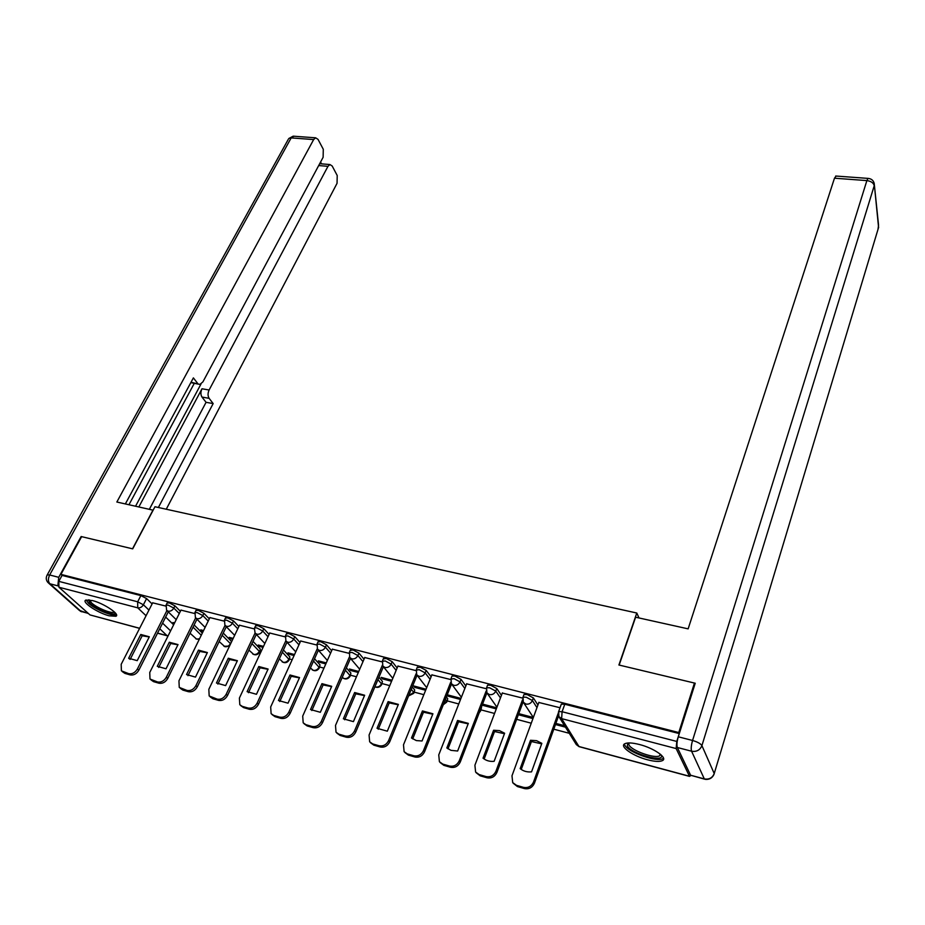 <?xml version="1.0" encoding="UTF-8"?>
<svg xmlns="http://www.w3.org/2000/svg" width="925" height="925" viewBox="0 0 925 925"><rect width="100%" height="100%" fill="white"/><g stroke="black" fill="none" stroke-linecap="round" stroke-linejoin="round"><path stroke-width="1.39" d="M180.398 611.298L174.929 605.852L169.183 602.846L167.055 603.146M209.304 618.825L203.893 613.298L198.112 610.269L195.892 610.581M238.87 626.537L233.505 620.906L227.7 617.854L225.376 618.189M269.094 634.423L263.798 628.688L257.959 625.601L255.531 625.959M300.012 642.493L294.786 636.643L288.912 633.532L286.368 633.914M331.647 650.761L326.49 644.794L320.582 641.649L317.922 642.066M364.011 659.236L358.946 653.119L353.003 649.963L350.217 650.391M397.149 667.931L392.165 661.664L386.199 658.473L383.274 658.924M431.085 676.834L426.194 670.405L420.181 667.179L417.129 667.665M465.83 685.98L461.043 679.355L455.007 676.106L452.059 675.99L451.805 676.626M501.431 695.369L496.76 688.524L490.689 685.252L487.591 685.136L487.325 685.795M537.911 705.023L533.367 697.936L527.262 694.629L524.001 694.502L523.735 695.207M647.546 759.795C654.703 761.633 659.664 761.911 662.416 760.616C668.116 758.061 654.114 748.163 639.418 744.498C632.33 742.717 627.462 742.463 624.791 743.746C619.149 746.382 633.058 756.118 647.546 759.795M109.162 615.807L115.902 616.258C120.551 614.547 103.889 603.343 92.373 600.533L85.782 600.117C81.215 601.932 97.807 612.997 109.162 615.807M260.098 651.188L261.139 651.466M289.583 659.016L292.184 659.71M319.715 667.018L323.947 668.151M350.517 675.204L356.46 676.776M382.025 683.575L389.749 685.622M414.25 692.131L423.847 694.675M447.238 700.896L458.765 703.96M480.988 709.857L494.563 713.464M516.647 719.326L531.251 723.211M553.798 729.189L569.28 733.305M139.606 628.364L89.968 614.905L58.957 587.248L58.795 581.363L62.068 575.396L140.877 595.596L146.589 598.579L152.105 603.933M165.656 617.067L173.634 624.803M694.444 683.055L618.906 665.006L636.793 613.021L154.961 506.738L132.703 548.849L81.631 536.65L60.934 574.367L678.777 732.542L694.444 683.055L694.918 684.199M62.068 575.396L60.934 574.367M678.777 732.542L679.262 733.583L676.776 741.434L676.152 748.568L689.46 776.248L690.894 775.624M560.03 707.741L538.847 702.48M522.648 698.109L502.321 693.045M486.215 688.709L466.674 683.841M450.648 679.54L431.882 674.868M447.145 695.022L448.012 696.167L448.44 695.114M415.949 670.59L397.912 666.093M426.055 689.218L413.66 685.945L414.816 687.414L415.244 686.362M382.06 661.849L364.751 657.536M392.003 680.245L381.169 677.389L382.372 678.846L382.811 677.817M348.979 653.316L332.353 649.177M358.738 671.481L349.407 669.018L350.656 670.475L351.107 669.469M316.651 644.979L300.683 641.013M326.259 662.924L318.35 660.843L319.657 662.3L320.096 661.294M285.073 636.839L269.742 633.024M294.52 654.553L287.987 652.842L289.328 654.299L289.779 653.304M254.202 628.873L239.494 625.219M263.509 646.39L258.283 645.014L259.671 646.471L260.133 645.5M224.023 621.091L209.917 617.588M233.192 638.4L229.227 637.348L230.649 638.805L231.111 637.845M194.516 613.483L180.988 610.118M203.546 630.584L200.783 629.856L202.251 631.312L202.714 630.364M194.134 624.965L202.321 633.093M223.249 633.058L231.47 641.464L230.591 643.846M253.011 641.383L260.353 649.107L259.543 652.379C257.659 654.958 255.381 655.478 252.698 653.952M283.432 649.951L289.872 656.923L289.028 660.219C287.12 662.855 284.808 663.375 282.079 661.78M314.546 658.762L320.038 664.913L319.171 668.22C317.229 670.926 314.87 671.434 312.107 669.769M346.378 667.85L350.887 673.076L349.997 676.395C348.008 679.181 345.603 679.69 342.793 677.933M378.949 677.227L382.43 681.436L381.516 684.766C379.828 687.31 377.62 687.992 374.891 686.801M412.272 686.917L414.701 689.981L413.764 693.322L408.561 695.947M446.382 696.953L447.723 698.722L446.763 702.087L443.283 704.734M481.301 707.371L480.538 711.048L479.266 712.666M639.013 617.958L636.793 613.021M165.656 606.048L152.671 602.822M202.251 631.312L203.084 631.532M230.649 638.805L232.73 639.36M259.671 646.471L263.058 647.361M289.328 654.299L294.069 655.548M319.657 662.3L325.82 663.919M350.656 670.475L358.31 672.498M382.372 678.846L391.564 681.274M414.816 687.414L425.639 690.258M448.012 696.167L460.534 699.473M482.145 705.174L496.297 708.908M518.347 714.736L532.95 718.586M555.462 724.529L565.441 727.154M564.539 725.697L555.867 723.419M174.559 622.953L172.952 622.525L174.177 623.716M259.728 651.986L260.353 649.107M289.224 659.791L289.872 656.923M319.379 667.781L320.038 664.913M350.205 675.932L350.887 673.076M381.724 684.28L382.43 681.436M413.972 692.813L414.701 689.981M446.972 701.543L447.723 698.722M480.757 710.469L481.509 707.671M679.262 733.583L564.77 704.237L561.325 704.11L561.059 704.838M533.343 717.488L518.752 713.638M496.702 707.833L482.561 704.098M460.951 698.41L447.238 694.791M530.522 740.266L536.581 740.682L541.842 743.342L531.551 771.855C527.204 772.294 523.411 771.23 520.174 768.652L530.522 740.266L531.413 741.549L541.645 743.85M531.413 741.549L521.249 769.45M558.538 715.962L534.453 783.163C532.372 787.591 529.042 789.407 524.452 788.586L517.422 786.562L513.132 783.174M538.917 702.295L511.988 775.786L512.704 782.608L516.497 785.337L523.538 787.372C528.14 788.181 531.482 786.377 533.563 781.937L534.453 783.163M558.133 713.464L533.563 781.937M493.592 730.241L499.512 730.634L504.622 733.236L494.123 761.31C489.857 761.749 486.157 760.697 483.035 758.176L493.592 730.241L494.528 731.525L504.449 733.722M494.528 731.525L484.157 759.02M523.111 701.913L496.898 772.444C494.794 776.803 491.499 778.584 487.024 777.786L480.167 775.821L476.155 772.733M502.379 692.871L474.907 765.218L475.6 772.04L479.185 774.595L486.053 776.572C490.539 777.358 493.846 775.578 495.95 771.207L496.898 772.444M522.498 699.878L495.95 771.207M457.574 720.471L468.339 723.385L457.632 751.019L451.007 750.348L446.821 747.967L457.574 720.471L458.569 721.754L468.166 723.836M458.569 721.754L447.989 748.845M486.885 692.86L460.28 761.992C458.153 766.282 454.903 768.039 450.521 767.264L443.838 765.345L440.069 762.501M466.732 683.679L438.751 754.904L439.41 761.726L442.809 764.119L449.504 766.039C453.886 766.813 457.147 765.044 459.274 760.755L460.28 761.992M486.134 691.056L459.274 760.755M677.343 747.504L690.605 775.231L704.318 778.908L691.576 751.216L677.343 747.504C676.591 745.168 676.903 741.607 678.279 736.797L695.23 683.24L619.16 665.063L635.614 617.206L688.142 628.861L834.477 178.201L836.119 176.051M704.445 779.128L690.605 775.231M153.134 510.184L116.851 502.021L313.656 139.571L291.178 137.906L49.661 574.98L58.737 577.316L81.134 536.535L132.518 548.814L153.007 510.057M138.866 506.912L201.974 388.778L209.119 390.003L327.97 166.327L318.697 165.552M209.119 390.003C207.697 393.194 207.697 395.958 209.119 398.317L201.985 397.068C200.552 394.721 200.552 391.957 201.974 388.778M158.383 507.49L213.166 403.578L209.119 398.317M166.257 509.236L337.047 183.312L337.22 175.507L332.179 166.003L329.947 164.546L327.97 166.327M191.036 382.245L199.916 384.43L202.91 381.875L323.126 157.273L323.288 149.272L318.027 139.363L315.633 137.813L313.656 139.571M321.542 163.852L320.57 162.048M197.603 383.355L193.383 377.886L125.372 503.917M58.737 577.316L57.963 584.681M135.57 506.183L200.979 384.048M194.227 383.459L128.968 504.715M319.611 163.841L320.836 163.794M198.586 384.199L190.839 382.603M149.387 509.247L206.067 402.317L201.985 397.068M206.067 402.317L213.166 403.578M661.352 755.101C665.156 763.252 630.977 753.817 627.312 745.804L627.867 742.983M628.815 742.937L628.965 744.914C631.521 750.695 655.039 759.02 659.675 755.76L660.623 754.453M624.837 745.157C628.052 752.303 657.166 762.616 662.924 758.593L663.514 758.165M115.243 612.836C115.59 616.778 96.674 609.841 90.222 603.667L88.43 599.805M89.598 599.943L91.575 602.938C96.778 607.887 111.671 613.969 114.226 612.165L114.446 612.015M86.094 599.978L88.534 603.227C94.917 609.274 112.977 616.721 116.469 614.732M422.436 710.932L432.923 713.776L422.043 740.983L416.319 740.578L411.486 738L422.436 710.932L423.477 712.215L432.761 714.192M423.477 712.215L412.7 738.913M461.402 697.265L451.55 683.957L424.563 751.794C422.424 756.014 419.21 757.76 414.932 757.008L408.411 755.124L404.849 752.499M431.94 674.718L403.485 744.845L404.109 751.667L407.324 753.898L413.857 755.783C418.135 756.523 421.361 754.788 423.5 750.557L424.563 751.794M450.683 682.326L423.5 750.557M388.13 701.612L398.374 704.399L387.321 731.189L377.018 728.287L388.13 701.612L389.217 702.907L398.224 704.781M389.217 702.907L378.267 729.235M417.059 675.25L389.714 741.838C387.552 746.001 384.384 747.724 380.21 746.995L373.839 745.157L370.462 742.706M397.981 665.954L369.075 735.028L369.653 741.827L372.706 743.931L379.077 745.758C383.262 746.487 386.442 744.764 388.604 740.601L389.714 741.838M416.111 673.724L388.604 740.601M354.645 692.524L364.647 695.242L353.419 721.627L343.372 718.794L354.645 692.524L355.778 693.819L364.496 695.588M355.778 693.819L344.655 719.777M383.389 666.728L355.709 732.138C353.535 736.231 350.402 737.93 346.308 737.225L340.099 735.433L336.885 733.132M364.808 657.397L335.498 725.454L336.029 732.23L338.92 734.196L345.141 735.988C349.234 736.693 352.379 734.993 354.553 730.889L355.709 732.138M382.36 665.272L354.553 730.889M321.946 683.656L331.717 686.304L320.339 712.296L310.522 709.533L321.946 683.656L323.126 684.939L331.578 686.628M323.126 684.939L311.841 710.539M350.506 658.38L322.513 722.656C320.328 726.692 317.229 728.368 313.228 727.686L307.169 725.94L304.082 723.755M332.41 649.049L302.706 716.1L303.192 722.853L305.944 724.703L312.014 726.449C316.015 727.131 319.113 725.454 321.31 721.407L322.513 722.656M349.407 656.981L321.31 721.407M289.999 674.984L299.55 677.574L288.022 703.185L278.437 700.491L289.999 674.984L291.225 676.279L299.411 677.863M291.225 676.279L279.789 701.52M318.373 650.217L290.103 713.406C287.895 717.384 284.842 719.037 280.923 718.367L275.002 716.667L272.043 714.586M300.752 640.875L270.678 706.966L271.118 713.684L273.742 715.43L279.674 717.129C283.582 717.8 286.646 716.135 288.854 712.157L290.103 713.406M317.229 648.853L288.854 712.157M258.792 666.509L268.111 669.041L256.468 694.293L247.102 691.646L258.792 666.509L260.052 667.804L267.996 669.307M260.052 667.804L248.478 692.709M286.981 642.216L258.433 704.364C256.225 708.284 253.196 709.914 249.368 709.278L243.587 707.602L240.731 705.625M269.799 632.897L239.402 698.051L239.795 704.723L242.281 706.365L248.073 708.03C251.912 708.677 254.93 707.035 257.15 703.116L258.433 704.364M285.779 640.875L257.15 703.116M228.29 658.23L237.401 660.704L225.619 685.598L216.473 683.008L228.29 658.23L229.585 659.525L237.286 660.947M229.585 659.525L217.884 684.095M256.306 634.388L227.504 695.531C225.272 699.393 222.289 701.011 218.543 700.387L212.889 698.757L210.137 696.849M239.552 625.103L208.83 689.333L209.177 695.97L217.213 699.15C220.959 699.774 223.954 698.155 226.186 694.282L227.504 695.531M254.433 628.248L255.069 633.07L226.186 694.282M198.47 650.136L207.385 652.553L195.487 677.1L186.538 674.568L198.47 650.136L199.8 651.431L207.269 652.772M199.8 651.431L187.972 675.678M226.301 626.734L197.268 686.893C195.036 690.709 192.088 692.305 188.411 691.703L182.896 690.108L180.213 688.269M209.975 617.472L178.953 680.812L179.253 687.402L187.047 690.455C190.723 691.067 193.672 689.46 195.915 685.645L197.268 686.893M225.018 625.416L195.915 685.645M169.31 642.228L178.028 644.586L166.026 668.787L157.273 666.324L169.31 642.228L170.674 643.511L177.924 644.783M170.674 643.511L158.73 667.457M196.967 619.23L167.726 678.464C165.471 682.222 162.557 683.806 158.961 683.205L153.562 681.656L150.96 679.875M181.034 610.014L149.746 672.487L150 679.031L157.562 681.968C161.158 682.558 164.083 680.973 166.338 677.216L167.726 678.464M195.649 617.923L166.338 677.216M140.785 634.481L149.318 636.793L137.212 660.658L128.656 658.253L140.785 634.481L142.184 635.764L149.226 636.967M142.184 635.764L130.136 659.398M168.281 611.876L138.831 670.209C136.576 673.92 133.686 675.481 130.171 674.903L124.887 673.388L122.343 671.654M152.729 602.707L121.187 664.335L121.395 670.833L128.737 673.666C132.252 674.244 135.142 672.672 137.409 668.96L138.831 670.209M166.928 610.569L137.409 668.96M128.656 658.253L129.28 658.808M165.933 605.343L168.049 605.077L173.808 608.083L179.288 613.506M174.929 605.852L173.808 608.083C172.351 610.477 170.443 611.506 168.096 611.182L166.581 610.222L166.13 604.973L167.252 602.753M194.77 612.812L197.002 612.523L202.783 615.553L208.206 621.068M203.893 613.298L202.783 615.553C201.326 617.981 199.407 619.022 197.002 618.686L195.418 617.669L194.978 612.419L196.1 610.176M224.266 620.444L226.59 620.132L232.406 623.184L237.783 628.803M233.505 620.906L232.406 623.184C230.961 625.647 229.018 626.711 226.567 626.352L224.914 625.288L224.486 620.039L225.584 617.75M255.739 625.508L254.653 627.821L256.861 627.925L262.712 631L268.019 636.724M263.798 628.688L262.712 631C261.266 633.498 259.301 634.573 256.803 634.203L255.069 633.07M285.282 636.238L287.825 635.891L293.711 638.99L298.948 644.829M294.786 636.643L293.711 638.99C292.277 641.522 290.288 642.609 287.733 642.239L285.906 641.037L285.513 635.776L286.588 633.44M316.847 644.413L319.518 644.043L325.427 647.176L330.595 653.143M326.49 644.794L325.427 647.176C324.004 649.743 321.993 650.83 319.379 650.448L317.46 649.177L317.09 643.927L318.154 641.545M349.153 652.784L351.951 652.379L357.894 655.548L362.982 661.641M358.946 653.119L357.894 655.548C356.483 658.149 354.437 659.259 351.778 658.866L349.766 657.513L349.396 652.275L350.448 649.859M382.233 661.34L385.158 660.924L391.136 664.115L396.131 670.371M392.165 661.664L391.136 664.115C389.726 666.763 387.667 667.873 384.939 667.468L382.823 666.035L382.476 660.808L383.517 658.357M416.1 670.116L419.164 669.677L425.176 672.891L430.079 679.308M426.194 670.405L425.176 672.891C423.777 675.574 421.684 676.707 418.898 676.291L416.678 674.764L416.354 669.561L417.372 667.064M450.787 679.112L454.002 678.638L460.037 681.887L464.847 688.489M461.043 679.355L460.037 681.887C458.661 684.604 456.545 685.749 453.701 685.321L451.354 683.691L451.053 678.511L452.059 675.99M486.33 688.316L486.596 687.691L489.707 687.818L495.777 691.102L500.46 697.924M496.76 688.524L495.777 691.102C494.413 693.866 492.262 695.022 489.348 694.582L486.885 692.848L486.596 687.691L487.591 685.136M522.752 697.762L523.03 697.103L526.302 697.242L532.395 700.537L536.962 707.613M533.367 697.936L532.395 700.537C531.043 703.347 528.88 704.526 525.897 704.064L523.296 702.214L533.355 717.465M146.589 598.579L143.398 604.765L148.948 610.095M162.58 623.161L170.593 630.862M157.562 633.105L167.032 635.648L159.759 628.746M146.069 615.738L137.744 607.841L58.957 587.248M89.968 614.905L139.64 628.283M676.152 748.568L561.637 718.632L578.957 746.51L689.46 776.248M193.059 627.15L201.257 635.267M222.185 635.278L230.417 643.661C229.042 646.02 227.18 647.038 224.844 646.679L219.167 641.534M251.947 643.627L259.312 651.339C257.936 653.732 256.063 654.75 253.681 654.391L248.906 650.09M282.391 652.229L288.843 659.178C287.478 661.618 285.571 662.647 283.142 662.277L279.327 658.901M313.517 661.063L319.021 667.202C317.668 669.665 315.737 670.706 313.263 670.324L310.418 667.989M345.36 670.186L349.881 675.4C348.528 677.898 346.586 678.95 344.054 678.568L342.227 677.378M377.943 679.586L381.447 683.795C380.094 686.327 378.128 687.391 375.55 686.986L374.914 686.755M411.29 689.31L413.729 692.362L408.653 695.739M445.411 699.381L446.763 701.15L443.468 704.283M480.353 709.833L479.647 711.672M190.064 633.22L196.62 639.14L199.557 638.747M558.376 712.25L558.654 711.579L562.088 711.73L676.776 741.434M564.77 704.237L562.088 711.73L561.637 718.632L558.897 716.655L576.31 744.579L579.108 746.695M140.877 595.596L137.675 601.793L143.398 604.765C141.93 607.135 140.045 608.164 137.744 607.841L137.675 601.793L58.795 581.363M168.142 635.753L167.032 635.648L167.98 636.088M689.541 776.399L579.744 746.833L576.31 744.579M516.497 785.337L517.422 786.562M523.538 787.372L524.452 788.586M479.185 774.595L480.167 775.821M486.053 776.572L487.024 777.786M442.809 764.119L443.838 765.345M449.504 766.039L450.521 767.264M678.279 736.797L692.559 740.474L866.875 180.595C871.072 181.184 873.524 182.896 874.229 185.705L701.913 745.631L714.227 773.554L878.577 227.458L874.206 183.37C873.35 180.317 871.292 178.664 868.02 178.398L866.875 180.595L834.477 178.201M868.413 178.421L835.691 176.028M874.379 185.035L878.553 225.157L877.987 229.423L878.657 227.192M692.559 740.474C691.195 745.307 690.871 748.892 691.576 751.216C696.548 752.002 699.994 750.14 701.913 745.631C700.595 743.619 697.473 741.908 692.559 740.474M713.88 774.664L714.227 773.554C712.412 777.925 709.105 779.706 704.318 778.908L705.232 779.347C709.197 779.752 712.077 778.191 713.88 774.664M58.159 585.93L49.904 583.779L81.088 611.448L88.233 613.368M315.633 137.813L293.179 136.172L288.716 138.565L294.069 136.229M47.013 575.281L47.268 574.853C45.707 577.686 45.972 580.276 48.042 582.634L49.904 583.779C48.031 581.594 47.938 578.657 49.661 574.98L47.268 574.853L288.242 139.421M88.476 613.576L79.249 610.315L48.759 583.27M407.324 753.898L408.411 755.124M413.857 755.783L414.932 757.008M372.706 743.931L373.839 745.157M379.077 745.758L380.21 746.995M338.92 734.196L340.099 735.433M345.141 735.988L346.308 737.225M305.944 724.703L307.169 725.94M312.014 726.449L313.228 727.686M273.742 715.43L275.002 716.667M279.674 717.129L280.923 718.367M242.281 706.365L243.587 707.602M248.073 708.03L249.368 709.278M211.548 697.519L212.889 698.757M217.213 699.15L218.543 700.387M181.52 688.871L182.896 690.108M187.047 690.455L188.411 691.703M152.151 680.407L153.562 681.656M157.562 681.968L158.961 683.205M123.441 672.14L124.887 673.388M128.737 673.666L130.171 674.903M524.001 694.502L523.03 697.103L523.296 702.214M496.945 707.197L487.012 693.033M426.691 687.645L416.932 675.088M392.801 678.314L383.123 666.405M359.698 669.249L350.101 657.918M327.358 660.438L317.842 649.604M295.757 651.859L286.311 641.476M264.862 643.499L255.485 633.532M234.649 635.348L225.353 625.751M223.942 646.274L229.504 646.101M205.107 627.404L195.88 618.131M195.788 638.77L199.176 639.522M176.213 619.646L167.043 610.673M561.325 704.11L558.654 711.579L558.897 716.655M157.516 633.186L167.217 635.799M80.163 611.067L81.504 611.76M329.947 164.546L320.004 163.725M660.207 754.106L659.675 755.76"/></g></svg>
